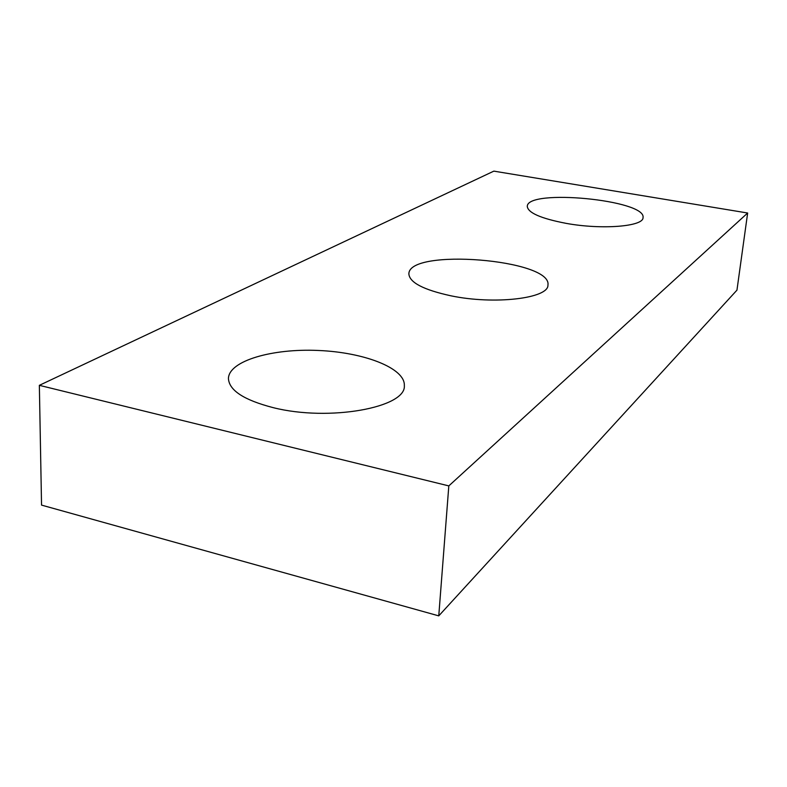 <?xml version="1.0" encoding="UTF-8"?>
<svg xmlns="http://www.w3.org/2000/svg" width="787" height="787" viewBox="0 0 787 787"><rect width="100%" height="100%" fill="white"/><g stroke="black" fill="none" stroke-linecap="round" stroke-linejoin="round"><path stroke-width="1.18" d="M747.65 213.011L493.843 171.133L39.35 385.335L41.544 505.106L438.762 615.867L736.957 290.147L747.65 213.011L448.816 485.904L438.762 615.867M39.35 385.335L448.816 485.904M566.138 223.36C601.868 229.922 643.54 226.518 643.028 217.645C646.717 199.967 526.916 188.447 527.28 206.401C527.969 212.844 540.925 218.501 566.138 223.36M450.951 295.814C494.6 304.972 548.834 298.362 547.939 285.071C552.307 259.366 408.669 247.816 408.876 273.886C409.476 282.513 423.504 289.832 450.951 295.814M273.197 407.646C329.261 421.862 406.407 407.499 404.331 385.63C405.384 368.237 364.292 352.33 318.351 350.471C272.44 348.326 228.968 360.761 228.427 378.429C229.027 390.332 243.95 400.071 273.197 407.646"/></g></svg>
